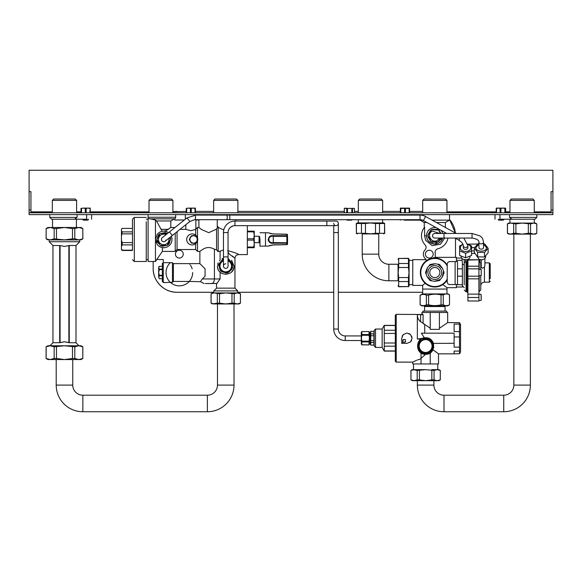<?xml version="1.0" encoding="UTF-8"?>
<svg xmlns="http://www.w3.org/2000/svg" width="582" height="582" viewBox="0 0 582 582"><rect width="100%" height="100%" fill="white"/><g stroke="black" fill="none" stroke-linecap="round" stroke-linejoin="round"><path stroke-width="0.87" d="M422.685 200.383L446.947 200.383L445.565 199.008L424.067 199.008L422.685 200.383L422.685 212.794M421.804 214.627L421.804 215.224M421.804 219.916L422.51 220.142M436.456 222.528L445.383 222.528L449.515 220.142L432.142 220.142M426.962 222.528L424.249 222.528L420.109 220.142M434.616 227.497L435.016 227.497M445.383 227.649L445.019 227.271M445.019 232.516L445.019 233.469M447.944 238.06A13.328 13.328 0 0 1 437.919 248.725C435.86 249.416 434.943 250.842 435.161 253.003A5.973 5.973 0 0 1 435.161 255.287L435.372 257.382M426.009 260.139L425.035 258.328A5.973 5.973 0 0 1 425.035 249.962C426.41 248.281 426.424 246.586 425.093 244.877A13.328 13.328 0 0 1 424.613 227.191L424.613 235.768L425.682 240.315L432.15 245.611L440.479 244.251L444.757 238.06M436.122 227.598A8.272 8.272 0 0 0 426.548 235.768A8.272 8.272 0 0 0 442.764 238.06L434.812 244.033C429.341 243.014 426.584 240.257 426.548 235.768L426.548 235.623M426.744 233.971L426.861 233.491M425.966 259.958L427.632 259.958L433.437 258.117L433.437 257.615L435.474 257.615M440.407 259.172L445.048 262.286L447.223 265.072A14.47 14.47 0 0 0 434.812 258.052L433.437 258.117M438.224 258.459L434.812 258.052A14.47 14.47 0 0 0 420.342 272.522A14.47 14.47 0 0 0 434.812 286.999L435.394 286.984M456.412 284.562L456.412 287.683L446.991 287.683L442.807 284.591L447.223 279.978A14.47 14.47 0 0 1 434.812 286.999L434.419 286.991M447.223 279.04A14.012 14.012 0 0 1 420.801 272.522A14.012 14.012 0 0 1 447.223 266.003M425.086 283.238L422.641 285.391L412.762 285.391L412.762 259.659L425.871 259.659M446.991 287.683L446.991 289.065L422.641 289.065L422.641 285.391M422.67 289.065L422.67 293.932M446.961 289.065L446.961 293.932M443.375 274.238A8.73 8.73 0 0 1 439.992 279.556L434.667 281.252A8.73 8.73 0 0 1 431.313 280.517L427.181 276.756A8.73 8.73 0 0 1 426.14 273.489L427.334 268.026A8.73 8.73 0 0 1 429.64 265.494L434.965 263.792A8.73 8.73 0 0 1 438.319 264.526L442.451 268.287A8.73 8.73 0 0 1 443.491 271.561L442.298 277.017M437.613 280.793A8.73 8.73 0 0 1 434.667 281.252M429.05 279.076A8.73 8.73 0 0 1 427.181 276.756M426.257 270.812A8.73 8.73 0 0 1 427.334 268.026M432.019 264.25A8.73 8.73 0 0 1 434.965 263.792M440.581 265.967A8.73 8.73 0 0 1 442.451 268.287M437.519 286.744L438.733 286.453M429.88 286.133L431.058 286.504M426.439 260.721L423.558 263.428C421.586 265.734 420.51 268.768 420.342 272.522L420.349 272.958M420.793 276.108L421.339 277.796M441.04 230.319A8.272 8.272 0 0 1 442.764 233.469M427.632 259.958L426.577 260.62M456.412 261.587L456.412 257.36L435.365 257.36M404.192 220.142L421.804 220.142M446.947 200.383L446.947 212.794M477.735 244.033L467.899 244.142M467.899 297.497L467.899 301.01L478.928 301.01L478.928 297.497L467.899 297.497L467.899 278.836L478.928 278.836L478.928 268.855L467.899 268.855L467.899 278.836M480.761 269.466L480.761 263.057L479.844 262.387L479.844 259.812L479.168 259.412A0.917 0.647 0 0 0 478.935 259.761L467.892 260.081L467.899 268.855M481.219 274.537L481.219 270.514M481.219 299.352L481.219 295.321M461.926 258.401L462.384 263.137L462.384 286.999L456.412 286.999M464.225 259.667L464.225 264.483L462.384 264.446L462.384 263.137M464.225 284.867L464.225 262.824L465.6 261.769L467.899 261.849M461.133 256.298L461.133 256.604A4.467 3.157 0 0 0 465.6 259.761L465.6 261.769M471.573 253.446L474.854 253.446M478.935 260.081L478.928 268.855M481.219 300.181L481.052 294.303L478.928 294.121L478.928 297.497M470.067 256.298L470.067 256.604A4.467 3.157 180 0 1 465.6 259.761L478.935 259.761M467.899 294.136L478.928 294.136L478.928 278.836M467.63 259.579L466.975 259.848L466.975 291.822L466.058 291.822L466.058 261.725M479.197 259.419L476.753 256.015M490.226 266.352L490.226 278.698L490.226 263.792L489.309 262.875L484.901 262.875M490.226 281.252L489.309 282.175L489.309 262.875M480.761 266.069L481.219 267.385L482.645 268.178L484.435 267.073L484.901 265.698L484.901 258.401M479.168 259.412L481.219 259.761A4.467 3.157 0 0 0 485.694 256.604L485.694 255.949M479.844 262.387L478.928 262.242M479.197 275.715L479.197 291.553L480.761 289.982L480.761 275.577M456.819 284.562L457.51 284.562L457.51 261.587L449.515 261.587L447.893 262.264L447.223 263.886L447.223 282.263L447.893 283.892L449.515 284.562L456.819 284.562M457.51 276.203L462.384 276.203M457.51 268.848L462.384 268.848M456.412 260.336L461.926 260.336M456.412 258.052L461.628 258.052M456.412 284.707L462.384 284.707M443.375 270.812L443.979 271.859A9.188 9.188 0 0 1 443.979 273.191L442.618 275.548M440.581 279.076L439.977 280.131A9.188 9.188 0 0 1 438.821 280.793L436.1 280.793M432.019 280.793L430.811 280.793A9.188 9.188 0 0 1 429.654 280.131L428.294 277.774M437.613 264.25L438.821 264.25A9.188 9.188 0 0 1 439.977 264.919L441.338 267.276M429.05 265.967L429.654 264.919A9.188 9.188 0 0 1 430.811 264.25L433.532 264.25M426.257 274.238L425.653 273.191A9.188 9.188 0 0 1 425.653 271.859L427.013 269.502M439.454 267.429A6.889 6.889 0 0 1 439.912 277.163A6.889 6.889 0 0 1 430.171 277.621A6.889 6.889 0 0 1 429.72 267.88A6.889 6.889 0 0 1 439.454 267.429M431.029 241.523A6.889 6.889 0 0 0 432.339 242.199L437.293 242.199A6.889 6.889 0 0 0 437.897 241.93M440.458 238.06L437.904 241.93A6.889 6.889 0 0 0 439.148 241.123L440.916 238.06M440.348 233.469L438.61 230.006A6.889 6.889 0 0 0 437.293 229.33L432.339 229.33A6.889 6.889 0 0 0 431.735 229.599L438.61 230.006A6.889 6.889 0 0 1 439.148 230.407L440.916 233.469M427.937 235.368A6.889 6.889 0 0 0 428.01 236.838L430.484 241.123A6.889 6.889 0 0 0 431.015 241.515L427.93 235.361L431.728 229.599A6.889 6.889 0 0 0 430.484 230.407L428.01 234.692A6.889 6.889 0 0 0 427.937 235.354M436.136 241.828A6.206 6.206 0 0 1 432.797 241.632M430.222 239.937A6.206 6.206 0 0 1 428.723 236.947M428.905 233.877A6.206 6.206 0 0 1 430.745 231.083M433.495 229.701A6.206 6.206 0 0 1 436.835 229.905M439.403 231.592A6.206 6.206 0 0 1 440.574 233.469M440.574 238.06A6.206 6.206 0 0 1 438.886 240.446M552.9 191.653L552.9 214.627L29.1 214.627L29.1 170.257L552.9 170.257L552.9 191.653L551.059 191.653L551.059 212.794M30.941 212.794L30.941 210.037L29.1 210.037M29.1 191.653L30.941 191.653L30.941 210.037M552.9 212.794L29.1 212.794M149.021 200.383L172.912 200.383L171.537 199.008L150.403 199.008L149.021 200.383L149.021 212.794M148.104 214.627L148.104 218.323L148.643 218.534M175.669 214.627L175.669 217.246A1.841 1.841 90 0 1 174.753 218.839L174.702 220.003L184.349 220.003M168.496 232.684A8.272 8.272 0 0 0 157.984 233.491L157.169 234.4L155.452 239.442L155.452 219.996L148.104 218.323L148.104 261.493L155.452 261.493L155.452 239.442L157.169 244.476L157.984 245.393A8.272 8.272 0 0 0 171.996 239.442L171.996 239.617M195.661 235.135L196.243 235.681L195.661 235.135L195.661 229.453L190.838 230.698L185.825 229.359L185.825 224.703M174.993 227.482L170.81 227.482L170.81 220.956L174.564 218.839L149.647 218.839M185.825 229.359L180.005 229.359M162.371 251.402L175.211 251.402L177.052 249.518L195.661 249.518L197.494 251.402L199.859 251.402L199.859 263.624L205.075 268.848L205.075 276.203L202.005 279.287L200.484 281.71L189.266 281.419A13.328 13.328 0 0 1 170.366 282.365L163.266 282.634L163.266 259.514L156.747 259.514L162.371 251.402L162.371 247.597L160.392 247.008M155.452 219.996L156.485 220.956L162.174 231.316L161.301 231.534M159.119 232.574L158.45 233.069M170.81 220.956L156.485 220.956M163.331 231.178L166.19 230.61L170.81 227.482M164.408 231.2L166.597 231.687M171.996 239.267L171.996 239.442A8.272 8.272 0 0 0 171.363 236.27M166.75 247.139L165.535 247.51M164.088 247.706L163.615 247.714M175.211 233.193L175.211 251.402M177.052 249.518L177.052 231.723M194.497 234.422L195.283 234.859M196.28 243.167L195.661 243.749L195.661 249.518M195.334 243.989L194.475 244.469M192.395 244.949L192.031 244.949M155.729 241.537A8.272 8.272 0 0 0 156.02 242.439M197.247 237.194L197.444 237.703M195.661 229.453L197.494 227.482L197.494 251.402M196.243 243.203L195.661 243.749M197.494 227.482L198.913 227.482L201.605 229.584L208.756 232.655L216.562 229.09L216.562 249.853L214.423 249.234C210.131 246.833 206.079 247.001 202.26 249.736L199.859 251.402M201.612 229.584L200.521 228.77M216.562 249.853L218.17 251.679L220.091 251.169L220.091 260.059M223.444 229.788L218.17 227.387L218.17 251.679M216.562 229.09L217.959 226.529M195.85 229.17L195.85 220.003L198.913 220.003L198.913 227.482M217.253 219.683L217.253 226.791L218.17 227.387M205.075 268.848L199.859 263.624L173.378 263.624L172.454 262.678L163.266 262.678M214.423 249.234L214.423 278.953C214.241 281.724 213.296 283.259 211.586 283.55L205.381 283.55L216.919 283.47L220.091 278.953L220.091 272.114L219.429 271.416M223.459 249.969L220.091 251.177M205.381 283.55C203.787 283.55 203.787 283.55 205.381 283.55C203.787 283.55 203.787 283.55 205.381 283.55M228.049 252.064L229.344 254.094L234.946 258.277L234.946 288.148L216.562 288.148L213.805 290.905L213.805 292.921L237.703 292.921L237.703 290.905L213.805 290.905M229.344 254.094L228.049 252.282M222.135 258.655L222.52 258.481M231.6 260.241L234.022 266.09L233.891 267.575M233.877 267.64L233.418 269.197M233.331 269.408L231.592 271.947M225.969 274.362L225.532 274.355M222.52 273.7L222.084 273.504M216.562 283.55L216.562 288.148M233.615 257.062L232.393 256.044M253.708 231.84L253.708 231.17L254.239 231.17L254.239 235.303L253.708 231.84L247.35 231.84L247.35 254.603L238.613 254.603C238.038 253.745 234.364 252.413 227.591 250.616M234.946 288.148L237.703 290.905M233.287 225.86L231.265 226.864M192.671 272.522A13.328 13.328 0 0 1 189.266 281.419L173.378 281.419L172.454 282.365L170.366 282.365A13.328 13.328 0 0 1 170.366 262.678M189.266 263.624A13.328 13.328 0 0 1 189.848 264.323M190.481 265.203A13.328 13.328 0 0 1 192.14 268.797M228.049 258.146L234.022 266.09C234.539 276.756 216.977 276.763 217.486 266.09L223.459 258.146M197.72 239.246A5.514 5.514 0 0 0 192.118 233.928A5.514 5.514 0 0 0 186.698 239.442A5.514 5.514 0 0 0 192.118 244.957A5.514 5.514 0 0 0 197.72 239.638M191.071 242.425L189.747 240.133A3.907 3.907 0 0 0 191.071 242.425M196.112 236.459L197.436 238.744A3.907 3.907 0 0 0 196.112 236.459M172.454 282.365L172.454 262.678M173.378 281.419L173.378 263.624M146.264 259.659L148.104 259.659M146.264 219.225L148.104 219.225M218.119 269.27L217.668 267.815M219.436 260.751L220.091 260.067M217.683 264.301L218.148 262.846M185.323 214.627L185.323 219.225M196.345 214.627L196.345 215.093M172.912 200.383L172.912 212.794M254.239 235.303L254.239 247.714L253.708 247.714L254.239 243.574L253.708 238.773L254.239 235.303M247.35 231.17L253.708 231.17M253.708 247.714L247.35 247.714M253.708 247.044L247.35 247.044M253.708 240.104L247.35 240.104M253.708 238.773L247.35 238.773M247.35 231.862L247.35 225.656M259.754 239.864L259.754 236.925L259.055 236.227L259.055 242.658L259.754 241.959M259.979 239.02L259.979 246.15L259.754 236.947M121.456 236.307L121.456 248.696L122.191 250.173L132.485 250.173L132.485 219.225L132.485 228.413L122.191 228.413L121.456 229.148L121.456 230.916L122.191 231.883L121.456 236.307L121.456 230.916M121.456 248.696L121.456 249.736L122.191 250.173M121.456 240.17L122.191 242.614L122.191 244.891L121.456 246.368M122.191 228.413L121.456 229.381M132.485 250.471L122.191 250.471M122.191 244.891L132.485 244.891L132.485 250.173M122.191 242.614L132.485 242.614M132.485 232.829L132.485 233.862L122.191 233.862M122.191 231.883L132.485 231.883M146.264 217.384L134.318 217.384L134.318 261.493L146.264 261.493L146.264 221.793M163.266 281.71L162.349 281.71L162.349 263.333L163.266 263.333M162.349 269.612L159.359 269.612L158.675 272.456L158.675 267.007L159.359 266.323L162.349 266.323L159.359 266.323L158.675 267.713L159.359 269.102L162.349 269.102M159.359 269.612L159.359 269.102M162.349 275.81L159.359 275.81L158.675 277.265L158.675 272.456L159.359 275.293L162.349 275.293M159.359 275.81L159.359 275.293M162.349 278.727L159.359 278.727L158.675 277.265L159.359 278.713L162.349 278.713L159.359 278.713M212.546 215.093L212.546 214.627M213.645 215.093L213.645 214.627M238.969 215.093L238.969 214.627M220.651 215.093L220.651 214.627M236.627 214.627L236.627 215.093M233.862 215.093L233.862 214.627M224.514 214.627L224.514 215.093M213.623 200.383L215.005 199.008L236.503 199.008L237.885 200.383L213.623 200.383L213.623 212.794M196.774 241.283A3.674 3.674 0 0 0 193.595 235.768A3.674 3.674 0 0 0 190.409 241.283A3.674 3.674 0 0 0 196.774 241.283L195.712 243.116L191.471 243.116L189.346 239.442L191.471 235.768L195.712 235.768L197.836 239.442L196.774 241.283M286.424 234.24L273.285 233.986C267.364 232.895 267.364 232.895 273.285 233.986L268.055 232.778L259.979 232.735M286.875 234.248L287.544 234.888L286.875 234.335L274.646 234.008M273.285 235.674L273.285 236.314C267.371 235.295 267.356 243.582 273.285 242.57L287.544 242.789A0.684 0.407 180 0 1 286.875 243.189L273.285 243.211C266.869 244.418 266.883 234.459 273.285 235.674L286.875 235.695L286.875 236.336L287.544 236.096L287.544 243.996L287.544 243.385L286.875 244.636L287.544 243.996L287.544 236.096A0.684 0.407 180 0 0 286.875 235.695L286.875 234.335M272.703 244.971L286.875 244.68A0.684 0.684 0 0 0 287.544 243.996A0.684 0.553 180 0 1 286.875 244.549L273.285 244.898C267.364 245.99 267.364 245.99 273.285 244.898L273.249 244.898M259.979 246.15L268.055 246.106L273.285 244.826L286.875 244.636M265.487 246.15L265.487 232.735M268.062 239.631L268.411 240.875M196.112 242.425A3.907 3.907 0 0 0 197.436 240.133M191.071 236.459A3.907 3.907 0 0 0 189.747 238.744M194.912 235.768A3.907 3.907 0 0 0 192.271 235.768M192.271 243.116A3.907 3.907 0 0 0 194.912 243.116M156.951 239.646L156.856 239.959A6.889 6.889 0 0 0 157.344 242.054L159.897 244.76M166.423 245.415L162.793 246.273A6.889 6.889 0 0 1 160.741 245.655L160.516 245.415M170.25 240.097L169.173 243.662A6.889 6.889 0 0 1 167.609 245.131L167.296 245.211M170.235 237.18A6.889 6.889 0 0 1 170.599 238.918L170.504 239.238M157.205 238.787L158.275 235.223A6.889 6.889 0 0 1 159.839 233.753L160.159 233.673M161.032 233.469L164.655 232.611A6.889 6.889 0 0 1 166.714 233.229L166.939 233.469M157.715 237.9A6.206 6.206 0 0 1 159.388 235.004M162.051 233.469A6.206 6.206 0 0 1 165.397 233.469M169.733 240.977A6.206 6.206 0 0 1 168.06 243.88M165.397 245.415A6.206 6.206 0 0 1 162.051 245.415M159.388 243.88A6.206 6.206 0 0 1 157.715 240.977M223.459 259.594A6.889 6.889 0 0 0 223.161 259.703L222.622 260.212M219.094 265.865L218.927 265.145A6.889 6.889 0 0 1 219.552 263.093L221.815 260.962M222.229 271.743L221.524 271.532A6.889 6.889 0 0 1 220.054 269.968L219.349 266.942M228.886 271.969L228.348 272.478A6.889 6.889 0 0 1 226.26 272.965L223.284 272.063M229.279 260.438L229.985 260.649A6.889 6.889 0 0 1 231.454 262.22L232.16 265.247M232.414 266.316L232.582 267.036A6.889 6.889 0 0 1 231.956 269.088L229.694 271.219M230.094 261.653A6.206 6.206 0 0 1 231.767 264.555M231.767 267.625A6.206 6.206 0 0 1 230.094 270.528M227.424 272.063A6.206 6.206 0 0 1 224.085 272.063M221.415 270.528A6.206 6.206 0 0 1 219.749 267.625M219.749 264.555A6.206 6.206 0 0 1 221.415 261.653M499.945 214.627L499.945 219.225C493.529 219.225 493.529 219.225 499.945 219.225L534.982 219.225L536.815 217.384L536.815 214.627M509.512 214.627L509.512 217.384L536.815 217.384M509.512 217.384L512.051 219.225M509.963 212.794L509.963 200.383L534.261 200.383L534.261 212.794M534.261 200.383L532.886 199.008L511.345 199.008L509.963 200.383M509.963 219.225L509.963 223.081L535.44 223.081L536.815 223.881L533.658 223.081L530.544 223.881L522.112 223.081L515.899 223.881L510.574 223.081L507.409 223.881L507.409 233.317L510.574 234.11L513.68 233.317L513.68 223.881M357.886 214.627L357.886 215.093M358.337 212.794L358.337 200.383L382.636 200.383L382.636 212.794M382.636 200.383L381.261 199.008L359.72 199.008L358.337 200.383M388.871 264.25L398.059 264.25L398.059 280.793L388.871 280.793A26.648 26.648 0 0 1 362.215 254.145L378.758 254.145A10.105 10.105 0 0 0 388.871 264.25L388.871 280.793M378.758 254.145L378.758 233.928L362.215 233.928L362.215 254.145M370.487 233.928C387.503 233.928 387.503 233.928 370.487 233.928C353.478 233.928 353.478 233.928 370.487 233.928M361.466 223.51L356.431 223.51L356.431 233.317L361.466 233.317L361.466 223.51L365.452 223.51L365.452 233.317L370.487 233.848L375.521 233.317L375.521 223.51L370.487 222.979L365.663 223.466M384.542 233.317L384.542 223.51L379.515 223.51L379.515 233.317L384.731 233.317L384.542 223.51M356.431 223.51L357.304 222.899L383.676 222.899L384.731 223.51M379.515 223.51L375.521 223.51M379.515 233.317L375.521 233.317M356.431 233.317L356.242 223.51M365.452 233.317L361.466 233.317M398.059 272.522C398.059 255.513 398.059 255.513 398.059 272.522C398.059 289.538 398.059 289.538 398.059 272.522M398.626 267.713L398.139 272.522L398.619 277.308M408.52 277.338L409.008 272.522L408.52 267.735M398.67 286.577L408.477 286.577L408.477 281.55L398.67 281.55L398.67 286.766L408.477 286.577M398.67 281.55L398.67 277.556L408.477 277.556L408.477 281.55M408.477 263.5L408.477 267.487L398.67 267.487L398.67 263.5L408.477 263.5L408.477 258.466L398.67 258.466L398.67 263.5M408.477 258.466L409.088 259.339L409.088 285.711L408.477 286.766M398.67 258.466L408.477 258.277M434.812 238.06A2.299 2.299 0 0 1 432.521 235.768A2.299 2.299 0 0 1 434.812 233.469A2.299 2.299 0 0 0 432.521 235.768A2.299 2.299 0 0 0 434.812 238.06L472.031 238.06L472.031 233.469L444.008 233.469L444.008 238.06M478.928 242.265L478.928 247.51A2.299 1.622 0 0 0 479.597 248.652A2.299 1.622 0 0 0 482.1 249.009A2.299 1.622 0 0 0 483.518 247.51L483.518 242.265A2.299 1.622 180 0 1 482.1 243.763A2.299 1.622 180 0 1 479.597 243.414A2.299 1.622 180 0 1 478.928 242.265C479.081 240.228 476.789 238.824 472.031 238.06M478.928 244.142L475.938 247.401C475.421 252.217 486.639 252.435 486.501 247.612L483.518 244.142M483.518 243.756L484.835 244.011L488.116 248.303L488.116 252.828L484.508 256.982L477.611 256.851L474.33 252.559L474.33 248.034L477.938 243.873L478.928 243.72M488.116 248.303L484.508 252.457L477.611 252.319L477.611 256.851M477.611 252.319L474.33 248.034M484.508 252.457L484.508 256.982M439.57 233.469L432.448 231.039C426.206 233.804 431.233 243.836 437.184 240.49L439.57 238.06M437.904 241.93L431.022 241.523M498.221 219.225L498.679 220.142L503.277 220.142L500.025 220.142M498.221 219.683L503.736 219.683L503.277 220.142M496.199 212.794L496.199 208.385L498.316 208.109L496.402 208.109M496.555 212.794L496.555 208.385M500.076 208.385L498.316 208.109L502.892 208.109L500.076 208.385L500.076 212.794M500.92 212.794L500.92 208.385M504.856 208.385L502.892 208.109L505.554 208.109L504.856 208.385L504.856 212.794M505.351 212.794L505.351 208.385M505.758 212.794L505.598 208.116M400.387 212.794L400.387 208.385L400.823 208.385L400.823 212.794M404.592 212.794L404.592 208.385L400.823 208.385M404.592 208.385L405.443 208.385L405.443 212.794M409.153 212.794L409.153 208.385L405.443 208.385M409.153 208.385L409.575 208.385L409.575 212.794M409.546 208.109L400.358 208.109L400.329 212.794M347.054 220.142L351.652 220.142L352.11 219.683L346.596 219.683L347.054 220.142M346.741 212.794L346.741 208.385L345.533 208.109L344.275 208.385L344.333 212.794M351.812 212.794L351.812 208.385L344.333 208.385M346.741 208.385L347.505 208.385L347.505 212.794M351.812 208.385L354.431 208.385L354.431 212.794L354.431 208.385L347.505 208.385M352.525 212.794L352.525 208.385M186.24 208.385L188.539 208.109L186.24 208.385L186.24 212.794M186.669 212.794L186.669 208.385M190.409 208.385L188.539 208.109L193.129 208.109L190.409 208.385L190.409 212.794M191.26 212.794L191.26 208.385M195.006 208.385L193.129 208.109L195.428 208.109L195.006 208.385L195.006 212.794M195.428 212.794L195.428 208.385M83.321 220.142L87.911 220.142L88.369 219.683L82.855 219.683L83.321 220.142M80.978 212.794L80.978 208.385M81.065 208.385L83.408 208.109L81.065 208.385L81.065 212.794M81.509 212.794L81.509 208.385M85.299 208.385L83.408 208.109L87.998 208.109L85.299 208.385L85.299 212.794M86.151 212.794L86.151 208.385M89.846 208.385L87.998 208.109L90.21 208.109L89.846 212.794M90.254 212.794L90.21 208.109M433.204 254.145A3.907 3.907 0 0 1 429.305 258.052A3.907 3.907 0 0 1 425.398 254.145A3.907 3.907 0 0 1 429.305 250.238A3.907 3.907 0 0 1 433.204 254.145M183.25 254.145A3.907 3.907 0 0 1 179.351 258.052A3.907 3.907 0 0 1 175.444 254.145A3.907 3.907 0 0 1 179.351 250.238A3.907 3.907 0 0 1 183.25 254.145M74.54 219.225L77.086 217.384L49.776 217.384L51.616 219.225L86.653 219.225C93.069 219.225 93.069 219.225 86.653 219.225L86.653 214.627M77.086 217.384L77.086 214.627M52.329 212.794L52.329 200.383L76.628 200.383L76.628 212.794M76.628 200.383L75.253 199.008L53.711 199.008L52.329 200.383M69.076 245.509L76.002 245.495L79.756 241.741L49.201 241.741L52.955 245.495L52.955 342.747L49.936 345.766M76.002 245.495L76.002 342.747L69.258 342.747L64.478 341.787L60.077 342.667L60.077 245.568L52.955 245.495M76.002 342.747L79.021 345.766M60.077 342.667L52.955 342.747M78.803 345.766L64.478 345.766L81.022 345.766L82.855 346.821L78.803 345.766L74.802 346.821L64.478 345.766L54.162 346.821L50.154 345.766L64.478 345.766M60.804 342.412L64.478 341.787L68.152 342.412M60.077 245.568L64.478 246.448L68.88 245.568L68.88 342.667M49.201 239.9L49.201 241.741M81.022 239.9L82.855 238.838L78.803 239.9L64.478 239.9L72.488 238.838L74.802 238.838L78.803 239.9C81.749 239.9 81.749 239.9 78.803 239.9L79.756 239.9L79.756 241.741M50.154 239.9L50.154 239.9C47.207 239.9 47.207 239.9 50.154 239.9L54.162 238.838L64.478 239.9L50.154 239.9L46.102 238.838L46.145 228.559L46.145 238.838M54.162 238.838L54.162 228.559L50.154 227.497L46.145 228.559M82.811 238.838L82.811 228.559L82.855 238.838M82.811 228.559L78.803 227.497L74.802 228.559L74.802 238.838M72.488 238.838L72.488 228.559L74.802 228.559M72.488 228.559L64.478 227.497L56.469 228.559L56.469 238.838M54.162 228.559L56.469 228.559M82.855 228.559L81.022 227.497L47.935 227.497L46.102 228.559M172.912 211.775A23.891 23.891 0 0 1 173.916 211.622A23.891 23.891 0 0 0 172.912 211.775L186.24 211.412M195.428 211.412L213.623 211.412M237.885 211.412L344.275 211.412M354.431 211.412L358.337 211.412M382.636 211.412L400.329 211.412M409.575 211.412L422.685 211.412M213.805 292.28L177.052 292.28C164.284 292.608 152.826 281.157 153.161 268.389L153.161 261.493M422.67 292.28L338.324 292.28M333.733 292.28L237.703 292.28M455.495 238.314L455.495 257.36M449.515 219.501L455.379 233.004A23.891 23.891 0 0 0 449.515 219.501A23.891 23.891 0 0 1 455.379 233.004M173.982 211.608A23.891 23.891 0 0 1 177.052 211.412A23.891 23.891 0 0 0 173.982 211.608M177.052 292.28A23.891 23.891 0 0 1 153.161 268.389A23.891 23.891 0 0 0 177.052 292.28M169.609 237.682L170.621 239.442L167.172 245.415L160.276 245.415L156.827 239.442L160.276 233.469L167.281 233.651M166.008 234.677A5.282 5.282 0 0 0 158.442 239.442A5.282 5.282 0 0 0 163.724 244.724A5.282 5.282 0 0 0 168.875 238.264M162.291 237.645A2.299 2.299 0 0 0 161.52 238.802A2.299 2.299 0 0 1 162.291 237.645L169.464 231.905L172.076 235.164M165.935 240.082A2.299 2.299 0 0 1 165.164 241.232L165.164 241.232A2.299 2.299 0 0 1 161.52 238.802M459.627 250.871L459.627 255.403L465.6 257.841L471.573 255.403L471.573 250.871L465.6 253.316L459.627 250.871L459.627 245.997L462.93 244.273M465.6 257.841L465.6 253.316M467.695 244.069L471.573 245.997L471.573 250.871M467.753 244.367A5.282 3.739 180 0 1 470.765 248.558A5.282 3.739 180 0 1 465.6 251.511A5.282 3.739 180 0 1 460.486 248.718A5.282 3.739 180 0 1 463.032 244.513M460.027 238.06L458.856 240.177C461.788 242.061 463.265 243.945 463.301 245.83L463.301 247.779A2.299 1.622 0 0 0 465.6 249.402A2.299 1.622 0 0 0 467.899 247.779L467.899 245.83L463.818 238.06M446.736 233.469L423.376 220.549L425.595 216.526A11.487 11.487 0 0 0 420.037 215.093L420.037 219.683L229.825 219.683L229.825 215.093L420.037 215.093M423.376 220.549A6.889 6.889 0 0 0 420.037 219.683M424.205 354.191L425.624 354.307C436.296 354.824 436.296 337.262 425.624 337.771C414.959 337.254 414.951 354.816 425.624 354.307L421.033 358.359L421.033 363.961L430.222 363.961L430.222 352.918A8.272 8.272 0 0 1 425.668 354.307M423.929 337.946L424.453 337.851A8.272 8.272 0 0 1 427.275 337.938M427.326 337.946A8.272 8.272 0 0 1 430.855 339.633M430.949 339.713A8.272 8.272 0 0 1 433.255 342.849M433.299 342.958A8.272 8.272 0 0 1 433.423 343.285L433.466 343.402M424.394 337.858L421.375 333.173L454.113 333.173L454.113 343.285L433.459 343.387M417.352 315.553L417.92 318.419L419.527 320.857L430.222 328.248M421.943 333.173L421.375 333.173M417.352 339.03L422.808 338.266M454.113 336.956L459.482 336.956L459.482 331.58L454.113 331.58L454.113 324.109L459.482 324.109L459.482 322.661L460.544 324.443L460.544 351.535M433.008 349.76L438.493 353.849L454.113 353.849L454.113 351.077L459.482 351.077L459.482 336.956M459.482 322.661L447.682 322.603L439.41 328.248M459.482 347.148L454.113 347.148L454.113 343.285M421.033 339.059L417.352 339.059L417.352 314.622L420.582 314.622L420.582 321.744M424.06 324.261L423.092 323.337L423.092 314.506L421.95 313.88L421.95 312.498L430.222 312.498L430.222 329.368L439.41 329.368L439.41 312.498L447.682 312.498L447.682 322.603M436.413 352.19L435.889 351.79M433.786 347.381L433.706 347.803M439.41 312.498L430.222 312.498M416.53 360.323L412.762 362.12L396.218 362.12L396.218 314.338L423.092 314.506M401.733 338.229L403.246 334.57L401.733 338.229L401.733 340.987L403.108 340.987L403.108 339.604L405.45 339.604L405.523 342.02L404.141 342.02L404.141 343.395L406.898 343.395L410.557 341.881L411.627 340.332M411.627 336.127L412.071 338.229L410.557 334.57L406.898 333.057L403.246 334.57L406.898 333.057L410.557 334.57L412.071 338.229L410.557 341.881L406.898 343.395M401.733 342.02L403.108 342.02L403.108 343.395L401.733 343.395L401.733 342.02M403.231 334.585L402.155 336.17M410.543 334.563L409.008 333.508M412.071 338.229L410.557 341.881M421.033 363.961L412.762 363.961L412.762 362.12M421.033 358.876L417.338 360.003M438.493 353.849L438.493 363.961L430.222 363.961M421.033 358.359L421.004 352.896L422.59 353.732M422.197 314.709L420.582 314.622M396.218 314.338L395.302 315.255L395.302 361.204L396.218 362.12M375.543 347.418L375.543 329.041L374.168 330.416L374.168 346.043L375.543 347.418L382.148 347.418L384.273 351.092L395.302 351.092M375.543 329.041L382.148 329.041L382.148 347.418M382.148 329.041L384.273 325.36L384.273 351.092M384.273 350.961L395.302 350.961M395.302 346.188L384.273 346.188M384.273 343.002L395.302 343.002M395.302 333.45L384.273 333.45M384.273 330.27L395.302 330.27M395.302 325.498L384.273 325.498M370.741 331.42L370.741 333.893L373.913 333.893L373.913 331.42L370.741 331.333L370.487 332.024L370.487 344.428L370.741 345.119L373.913 345.039L373.913 342.565L370.741 342.565L370.741 345.039M373.913 331.42L370.741 331.333M374.168 344.428L373.913 345.039M373.913 340.703L373.913 335.756L370.741 335.756L370.741 340.703L373.913 340.703L373.913 342.565M370.741 342.565L370.741 340.703M373.913 335.756L373.913 333.893M370.741 335.756L370.741 333.893M374.168 332.024L373.913 331.333M431.684 369.657L438.952 369.657L440.327 370.45L437.162 369.657L434.056 370.45L425.624 369.657L417.192 370.45L413.496 369.657L413.496 363.961M422.867 312.498L422.867 311.123L446.765 311.123L446.765 312.498M424.569 311.123L424.569 306.525L445.063 306.525L445.063 311.123M420.168 295.263L422.408 293.932L448.14 293.932L449.515 294.732L449.515 304.822L447.682 305.885L421.95 305.885L420.168 304.822C422.241 305.877 424.314 305.877 426.38 304.822L426.38 295.154C424.322 294.157 422.248 294.194 420.168 295.263L420.168 304.822M428.599 295.11L428.599 304.822C432.746 305.877 436.886 305.877 441.032 304.822L441.032 294.885C436.922 293.903 432.775 293.975 428.599 295.11L426.38 295.154M449.515 294.732L449.464 294.732C447.398 293.684 445.325 293.721 443.244 294.848L443.251 294.841M449.464 294.732L449.515 304.822M441.032 294.885L443.244 294.848L443.244 304.822C445.317 305.877 447.391 305.877 449.464 304.822M443.244 304.822L441.032 304.822M428.599 304.822L426.38 304.822M454.113 353.798L459.482 353.798L460.544 352.015M459.482 331.58L459.482 324.109M459.482 353.798L459.482 351.077M425.624 353.47L419.193 349.753L419.193 342.325L425.624 338.615L432.055 342.325L432.055 349.753L425.624 353.47M428.839 340.47A6.431 6.431 0 0 0 419.193 346.043A6.431 6.431 0 0 0 428.839 351.608A6.431 6.431 0 0 0 428.839 340.47M419.666 340.994A7.813 7.813 0 0 0 418.276 343.402L418.276 348.676A7.813 7.813 0 0 0 419.666 351.084L424.234 353.725A7.813 7.813 0 0 0 427.013 353.725L431.589 351.084A7.813 7.813 0 0 0 432.979 348.676L432.979 343.402A7.813 7.813 0 0 0 431.589 340.994L427.013 338.353A7.813 7.813 0 0 0 424.234 338.353L419.666 340.994M361.829 344.879L361.298 343.969L361.298 332.482L361.829 331.565L369.039 331.565L361.829 331.58L361.829 334.534L369.039 334.534L369.039 331.565L369.57 332.482L369.57 343.969L369.039 344.893L369.039 341.925L361.829 341.925L361.829 344.879L369.039 344.893L361.778 344.777M361.829 335.29L361.429 338.229L361.829 341.176L369.039 341.176L369.439 338.229L369.061 335.363M361.829 341.925L361.808 341.096M369.039 334.534L369.039 335.276L361.829 335.276L361.771 334.41M369.039 341.176L369.097 342.049M361.298 340.528L361.298 335.93L345.221 335.93L345.221 340.528L361.298 340.528M333.733 329.041L338.324 329.041L338.324 232.553L333.733 232.553L333.733 329.041A11.487 11.487 0 0 0 345.221 340.528M338.324 329.041A6.889 6.889 0 0 0 345.221 335.93M338.324 223.357A2.299 2.299 0 0 0 336.025 221.065L336.025 221.065A2.299 2.299 0 0 1 338.324 223.357A2.299 2.299 0 0 1 336.025 225.656A2.299 2.299 0 0 0 338.324 223.357L338.324 232.553M333.733 223.357A2.299 2.299 0 0 0 336.025 225.656L326.837 225.656L326.837 221.065L336.025 221.065M223.459 232.553L223.459 256.902L228.049 256.902L228.049 232.553L223.459 232.553A11.487 11.487 0 0 1 234.946 221.065L326.837 221.065M228.049 232.553A6.889 6.889 0 0 1 234.946 225.656L234.946 221.065M225.758 263.792A2.299 2.299 0 0 0 223.459 266.09A2.299 2.299 0 0 0 225.758 268.389A2.299 2.299 0 0 0 228.049 266.09A2.299 2.299 0 0 1 225.758 268.389A2.299 2.299 0 0 1 223.459 266.09L223.459 256.902M228.049 260.118L228.704 260.118A6.664 6.664 0 0 1 229.453 260.547L232.4 265.661A6.664 6.664 0 0 1 232.4 266.52L229.453 271.634A6.664 6.664 0 0 1 228.704 272.063L222.804 272.063A6.664 6.664 0 0 1 222.055 271.634L219.108 266.52A6.664 6.664 0 0 1 219.108 265.661L222.055 260.547A6.664 6.664 0 0 1 222.804 260.118L223.459 260.118M228.049 260.823A5.74 5.74 0 0 1 225.758 271.838A5.74 5.74 0 0 1 223.459 260.823M234.022 303.95L234.022 385.095A26.648 26.648 0 0 1 207.374 411.743L82.855 411.743A26.648 26.648 0 0 1 56.207 385.095L56.207 359.545M217.486 303.95L217.486 385.095A10.105 10.105 0 0 1 207.374 395.2L82.855 395.2A10.105 10.105 0 0 1 72.75 385.095L72.75 359.545M237.296 292.921L239.078 292.921L240.461 293.721L237.296 292.921L234.19 293.721L225.758 292.921L237.296 292.921M211.055 293.721L212.43 292.921L225.758 292.921L219.538 293.721L214.212 292.921L211.055 293.721L211.055 303.157L214.212 303.95L211.106 303.157L211.106 293.721M234.19 293.721L234.19 303.157L237.296 303.95L240.402 303.157L240.402 293.721M240.461 293.721L240.402 303.157M211.055 303.157L212.43 303.95L217.326 303.157L217.326 293.721M219.538 293.721L219.538 303.157L217.326 303.157M219.538 303.157L225.758 303.95L231.971 303.157L231.971 293.721M234.19 303.157L231.971 303.157M214.212 303.95L239.078 303.95L240.461 303.157M46.102 346.821L47.935 345.766L50.154 345.766L46.102 346.821L46.102 358.49L50.154 359.545L54.162 358.49L54.162 346.821M56.469 346.821L56.469 358.49L64.478 359.545L72.488 358.49L72.488 346.821M46.145 346.821L46.145 358.49M56.469 358.49L54.162 358.49M74.802 346.821L74.802 358.49L78.803 359.545L82.811 358.49L82.811 346.821M74.802 358.49L72.488 358.49M82.855 346.821L82.811 358.49M46.102 358.49L47.935 359.545L81.022 359.545L82.855 358.49M530.384 234.11L530.384 385.095A26.648 26.648 0 0 1 503.736 411.743L444.008 411.743A26.648 26.648 0 0 1 417.352 385.095L417.352 380.686M513.848 234.11L513.848 385.095A10.105 10.105 0 0 1 503.736 395.2L444.008 395.2A10.105 10.105 0 0 1 433.896 385.095L433.896 380.686M507.409 223.881L508.792 223.081L510.574 223.081M530.544 223.881L530.544 233.317L533.658 234.11L536.764 233.317L536.764 223.881M536.815 223.881L536.764 233.317M507.468 223.881L507.468 233.317M515.899 223.881L515.899 233.317L513.68 233.317M515.899 233.317L522.112 234.11L528.332 233.317L528.332 223.881M530.544 233.317L528.332 233.317M507.409 233.317L508.792 234.11L535.44 234.11L536.815 233.317M414.086 369.657L410.979 370.45L412.303 369.657L425.624 369.657M410.979 370.45L410.979 379.886L414.086 380.686L417.192 379.886L417.192 370.45M410.979 379.886L410.921 370.45M419.411 370.45L419.411 379.886L425.624 380.686L431.844 379.886L431.844 370.45M419.411 379.886L417.192 379.886M434.056 370.45L434.056 379.886L437.162 380.686L440.276 379.886L440.276 370.45M434.056 379.886L431.844 379.886M440.327 370.45L440.276 379.886M410.921 379.886L412.303 380.686L438.952 380.686L440.327 379.886M426.548 235.768L424.613 235.768M404.359 214.627L404.359 215.093M404.359 219.683L404.359 220.142M481.219 275.373L481.219 269.677M463.621 259.434L466.975 259.848M478.928 266.207L467.899 266.207M467.899 276.195L478.928 276.195M471.573 247.546L474.643 247.546M471.573 250.915L474.33 250.915M489.309 282.175L484.435 282.175L484.435 267.073M479.844 259.812L481.219 259.848L481.219 267.385M481.219 259.761L481.219 259.848A3.674 2.597 0 0 0 483.206 259.434M479.197 269.328L479.197 262.147M455.117 284.562L455.117 261.587M431.08 269.117A5.056 5.056 0 0 1 438.217 268.789A5.056 5.056 0 0 1 438.552 275.926A5.056 5.056 0 0 1 431.415 276.261A5.056 5.056 0 0 1 431.08 269.117M552.9 210.037L551.059 210.037M30.941 211.87L52.329 211.87M76.628 211.87L80.978 211.87M90.254 211.87L149.021 211.87M446.947 211.87L496.199 211.87M505.758 211.87L509.963 211.87M534.261 211.87L551.059 211.87M175.669 217.246L148.104 217.246M168.46 229.33L160.887 229.33M220.091 278.953L202.325 278.953M286.875 244.549L286.875 236.336L273.285 236.314L273.285 243.211M287.544 234.888L287.544 234.888A0.684 0.684 0 0 0 286.875 234.204L273.293 233.935L268.455 232.916M348.312 214.627L348.312 215.093M69.258 342.747L69.258 245.495M59.699 245.495L59.699 342.747M463.301 245.83A2.299 1.622 0 0 0 465.171 247.423A2.299 1.622 0 0 0 467.739 246.419A2.299 1.622 0 0 0 467.899 245.83M229.825 215.093L226.413 215.093A2.299 0.851 90 0 1 226.805 215.347A2.299 0.851 90 0 1 227.264 217.384A2.299 0.851 90 0 1 226.413 219.683L194.701 219.683A2.299 0.851 -90 0 0 195.53 217.93A2.299 0.851 -90 0 0 195.094 215.347L186.997 217.886L189.863 221.473L194.701 219.683M424.707 333.173L424.707 324.785M56.207 385.095L72.75 385.095M234.022 385.095L217.486 385.095M207.374 395.2L207.374 411.743M82.855 411.743L82.855 395.2M417.352 385.095L433.896 385.095M530.384 385.095L513.848 385.095M503.736 395.2L503.736 411.743M444.008 411.743L444.008 395.2M449.515 214.627L449.515 220.142M445.383 222.528L445.383 227.467M424.249 222.528L424.249 227.649M412.762 284.656L409.088 284.656M412.762 260.394L409.088 260.394M400.358 214.627L400.358 215.093M400.358 219.683L400.358 220.142M481.052 275.555L478.928 275.737M481.052 269.495L478.928 269.306M481.052 300.363L478.928 300.552M466.975 291.822L467.899 292.739M466.058 291.822L464.225 289.982M462.384 285.849L464.225 287.683M484.435 282.175C482.209 282.394 480.979 283.616 480.761 285.849M479.197 291.553L478.928 292.2M156.842 259.514L155.452 261.493M200.484 281.71L204.158 283.55M238.613 254.603C236.394 254.821 235.164 256.051 234.939 258.277M235.863 219.683L235.863 221.065M254.239 242.658L259.055 242.658M254.239 236.227L259.055 236.227M134.318 217.384L132.485 219.225M134.318 261.493L132.485 259.659M237.885 200.383L237.885 212.794M268.055 232.778L271.474 233.768M268.455 245.968L270.885 245.226M268.055 246.106L273.293 244.949M495.006 214.627L495.006 219.225M534.261 223.081L534.261 219.225M343.38 214.627L343.38 215.093M385.189 215.093L385.189 214.627M358.337 222.899L358.337 219.683M382.636 222.899L382.636 219.683M383.676 233.928L384.731 233.317M357.304 233.928L356.242 233.317M398.059 259.339L398.67 258.277M398.059 285.711L398.67 286.766M444.008 233.469L434.812 233.469M483.518 242.265C482.602 236.889 481.278 237.325 479.975 235.877L472.031 233.469M503.736 219.225L503.736 219.683M82.855 219.225L82.855 219.683M88.369 219.225L88.369 219.683M76.424 227.497L76.424 219.225M52.533 227.497L52.533 219.225M91.585 214.627L91.585 219.225M49.776 217.384L49.776 214.627M47.935 239.9L46.102 238.838M458.856 240.177L455.037 238.06M456.223 233.469L425.595 216.526M229.825 219.683L226.413 219.683M226.413 215.093L194.701 215.093M186.997 217.886L169.464 231.905M189.863 221.473L165.164 241.232M421.492 314.338L421.95 313.88M384.273 325.36L395.302 325.36M373.913 345.119L370.741 345.119M370.487 342.682L369.57 342.682M370.487 333.77L369.57 333.77M437.759 363.961L437.759 369.657M426.315 306.525L426.315 305.885M443.317 306.525L443.317 305.885M420.109 295.263L420.109 304.822M333.733 232.553L333.733 225.656M228.049 256.902L228.049 266.09M234.946 225.656L326.837 225.656"/></g></svg>

